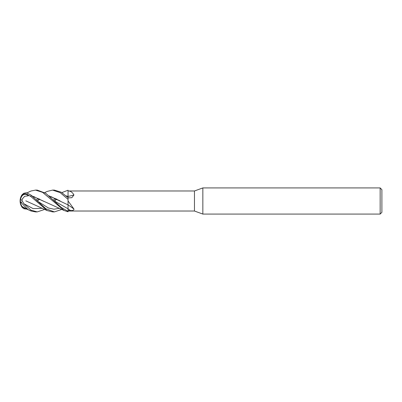 <?xml version="1.0" encoding="UTF-8"?>
<svg xmlns="http://www.w3.org/2000/svg" width="402" height="402" viewBox="0 0 402 402"><rect width="100%" height="100%" fill="white"/><g stroke="black" fill="none" stroke-linecap="round" stroke-linejoin="round"><path stroke-width="0.6" d="M380.156 214.075L380.156 187.925L381.9 189.669L381.9 212.331L380.156 214.075L202.844 214.075L194.462 211.025L68.049 211.025M194.462 211.025L194.462 190.975L202.844 187.925L380.156 187.925M44.728 192.588L47.18 191.417L52.582 190.101L60.189 192.643L68.049 199.372L68.049 190.975L194.462 190.975M66.134 195.869L68.049 196.488L68.049 190.975C70.466 190.915 72.43 192.251 73.948 194.99L71.817 197.694L68.049 197.92M49.004 195.854L68.028 204.889L68.049 200.94L73.948 209.025C74.079 210.13 72.928 210.628 70.496 210.527L68.049 210.537L68.049 204.864A184.488 136.238 -157.6 0 1 73.948 209.025M202.844 214.075L202.844 187.925M68.018 197.618L68.023 196.477M68.054 211.789L68.038 208.799L68.054 211.789M68.028 205.874L68.038 208.799L54.3 200.935L68.038 208.799M68.028 204.889L68.049 199.03L68.028 204.889M68.049 210.537L68.049 211.367L61.215 207.417L45.798 193.307L37.25 190.101L35.461 190.101L42.572 192.332L64.3 210.583L68.049 211.774L68.049 211.367M68.049 196.462A184.488 115.047 -160.8 0 0 73.948 194.99M68.049 199.372L68.049 200.94M44.728 209.412L37.25 211.899L35.461 211.899L30.999 210.99L30.999 210.156L23.824 203.724L21.693 199.935L22.09 200.085L22.276 198.97L24.708 196.271L28.361 195.809A7.201 5.07 -95.3 0 0 20.457 200.327M37.25 211.899L30.999 210.156M61.848 192.588L68.049 190.226L68.028 196.467L66.119 195.854M52.582 190.101L54.315 190.101M68.049 197.648L61.245 192.211L54.365 190.101M61.848 209.412L54.365 211.899L52.582 211.899L47.18 210.583L25.823 200.849M54.365 211.899L45.798 208.718L30.999 195.086L26.477 192.719L23.824 193.261C21.999 194.709 21.356 195.442 21.884 195.472M21.914 194.975L21.914 194.975A10.899 10.899 0 0 0 20.1 201A7.708 5.427 84.7 0 1 28.16 195.01L30.999 196.648L47.18 210.583M21.693 206.578A10.196 9.125 -127.6 0 1 20.1 201A10.899 10.899 0 0 0 21.914 207.025L21.693 206.578L22.276 206.603L28.361 209.779A7.201 0.472 -134.9 0 1 28.296 209.718M27.09 209.161L23.824 208.738C21.999 207.291 21.351 206.553 21.884 206.527M20.447 201.613A10.517 10.482 180 0 1 20.442 201.593A9.794 8.769 52.4 0 0 20.447 201.613A9.794 8.769 52.4 0 0 22.09 206.598M39.306 198.925L37.255 200.99L39.728 199.141L37.27 201M56.426 198.925L54.376 200.99M50.541 197.276L51.747 196.789M23.824 208.738L25.301 208.301L23.824 208.738M21.693 202.065A10.196 2.774 -21.6 0 1 20.708 201.824M23.824 203.724L33.12 208.623L42.421 208.301L33.12 208.623L23.824 203.724M54.386 201L56.848 199.141L54.386 201M21.693 199.935A10.196 2.774 -158.4 0 0 20.1 201A7.708 0.502 45.1 0 0 28.16 209.648L30.999 210.99M31.889 195.859L64.3 210.583M43.964 201.417L31.904 195.869M28.296 192.282L30.999 191.01L35.461 190.101M28.361 195.809L28.16 195.01M53.476 200.116L55.275 198.342M33.421 197.276L34.627 196.789M49.019 195.869L60.054 200.849M36.361 200.116L38.155 198.342M37.185 200.94L48.361 207.98L53.948 209.196L59.541 208.301M68.049 208.804A183.634 135.605 -157.6 0 1 70.496 210.527M30.999 196.648L30.999 195.086M22.15 206.533L21.698 206.457M30.07 191.412L27.09 192.839M22.286 206.98L30.07 210.588"/></g></svg>
